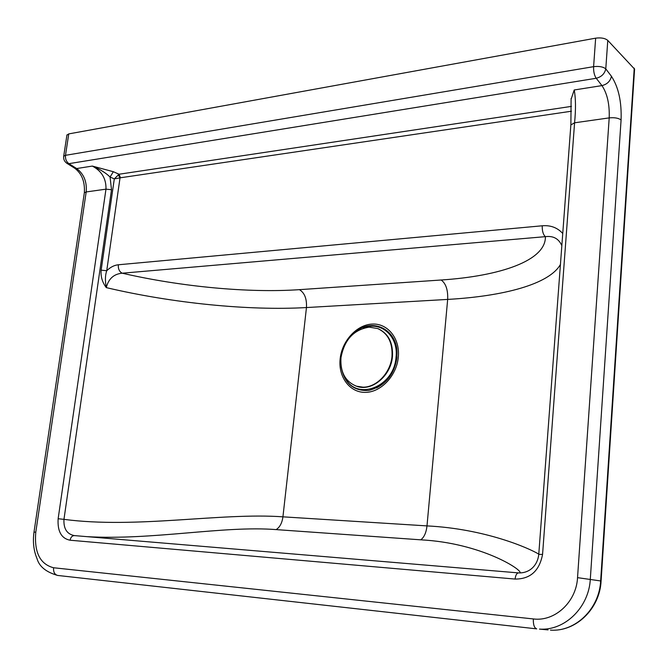 <?xml version="1.0" encoding="UTF-8"?>
<svg xmlns="http://www.w3.org/2000/svg" width="668" height="668" viewBox="0 0 668 668"><rect width="100%" height="100%" fill="white"/><g stroke="black" fill="none" stroke-linecap="round" stroke-linejoin="round"><path stroke-width="1" d="M634.241 68.161L600.649 580.951L601.083 581.077L634.583 69.105L607.78 40.406C605.074 38.21 601.033 37.466 595.647 38.168L68.754 133.901L66.909 135.17M536.705 628.872L57.69 575.449C54.642 574.605 53.273 572.042 53.582 567.758C40.03 564.184 34.093 552.327 35.788 532.204L86.18 191.95C87.057 181.788 83.884 173.981 76.67 168.545L92.343 166.073C100.058 169.321 105.962 172.979 110.061 177.028L114.303 178.874L120.023 177.913L120.465 177.772L119.071 174.231L113.351 171.718L92.343 166.073C101.753 171.091 106.295 178.782 105.978 189.153L58.141 518.735C57.381 531.319 61.356 538.475 70.065 540.22C70.725 537.197 72.186 535.653 74.465 535.602L518.435 572.894L74.465 535.602M86.673 536.629C152.421 540.495 223.889 525.432 276.126 529.607L420.79 539.827C480.943 542.95 522.743 569.904 520.08 572.96M538.784 554.139C528.914 548.094 484.943 528.805 426.994 525.9L282.931 516.832C220.916 512.406 136.531 528.956 63.961 519.353L111.514 189.729L110.061 177.028L113.351 171.718M74.365 535.594C66.95 534.158 63.485 528.739 63.961 519.353L58.141 518.735M571.466 106.379L119.071 174.231L114.303 178.874L101.152 270.156C100.576 276.494 102.279 282.314 106.287 287.616C108.508 278.781 113.819 273.98 122.211 273.204L545.389 236.656C553.263 235.662 558.732 238.643 561.796 245.59L561.83 245.724M441.164 280.001C500.315 276.126 546.048 260.587 545.389 236.656C543.142 234.618 542.09 230.994 542.249 225.784L118.328 264.779C118.061 268.895 119.355 271.701 122.211 273.204C181.446 286.814 248.613 293.118 299.423 289.661L441.164 280.001C445.89 283.457 448.061 289.92 447.669 299.414L426.994 525.9C426.234 532.621 424.172 537.264 420.79 539.827M70.065 540.22L515.111 579.064C530.25 579.123 539.402 570.898 542.566 554.415L574.58 122.795C575.891 109.185 575.766 98.246 574.213 89.98L571.165 99.089M515.111 579.064C515.596 575.123 516.74 573.069 518.552 572.902L518.56 572.902M560.435 264.453C549.305 284.242 503.614 296.25 447.669 299.414L306.462 307.556C248.797 310.862 172.503 303.214 106.287 287.616C105.001 280.861 105.152 275.241 106.73 270.74L120.023 177.913L118.228 174.707M101.152 270.156L106.73 270.74C110.395 267.167 114.261 265.179 118.328 264.779M344.588 376.41C354.8 401.777 394.145 387.941 396.032 357.205C398.637 336.012 380.493 320.473 363.392 328.172M341.189 366.724C344.254 383.332 353.43 391.239 368.711 390.454C384.192 386.463 393.527 375.374 396.734 357.18C400.182 330.551 372.468 315.655 354.324 333.015M369.195 327.153C353.714 329.625 344.304 339.82 340.972 357.739C340.137 372.118 345.298 381.603 356.461 386.196L363.033 387.173C376.668 387.398 390.696 372.602 391.999 356.294C392.692 342.601 387.941 333.357 377.754 328.564L369.195 327.153M356.169 386.096L356.921 386.363C371.742 391.832 391.047 375.85 392.458 356.478C393.151 342.943 388.5 333.741 378.48 328.865M394.746 341.34L396.792 349.072L396.934 357.48C394.922 371.667 388.133 381.812 376.577 387.916M340.146 358.85C338.108 376.785 349.623 392.6 365.246 392.383C380.844 392.442 396.617 375.859 398.303 357.238C400.232 338.601 387.741 323.162 372.235 324.072C356.754 324.706 341.958 340.914 340.146 358.85M548.052 629.899L539.468 629.097C564.61 631.01 588.951 607.504 590.312 579.098L621.081 119.956C621.724 101.745 618.51 87.191 611.445 76.302L605.784 68.862L607.78 40.406M621.081 119.956C618.476 118.061 614.518 117.368 609.199 117.894L577.536 577.653L600.649 580.951C599.355 608.907 575.332 632.011 550.457 630.124C575.874 632.003 599.814 608.773 601.083 581.077M35.788 532.204L34.001 532.112C32.657 541.773 33.667 550.632 37.041 558.69C39.245 566.548 46.125 572.134 57.69 575.449L536.646 628.864C534.258 627.928 533.156 624.613 533.34 618.935L53.582 567.758M111.514 189.729L105.978 189.153L86.18 191.95L84.343 192.793L34.001 532.137M595.647 38.168L593.601 66.666C599.004 66.023 603.07 66.75 605.784 68.862C604.64 73.806 601.45 76.937 596.223 78.265L68.904 163.66C66.324 161.723 65.188 158.942 65.497 155.318L63.702 156.228C63.335 159.243 64.437 161.623 67 163.376L68.904 163.66L76.67 168.545L74.766 168.252C81.863 173.63 85.053 181.813 84.343 192.793L84.31 193.052M577.536 577.653C576.35 602.035 554.799 621.833 533.34 618.935M66.825 163.268L74.599 168.152M611.445 76.302C610.31 81.212 607.145 84.31 601.952 85.604C607.27 93.595 609.684 104.358 609.199 117.894L574.58 122.795L570.856 124.933M68.754 133.901L65.497 155.318L593.601 66.666C593.434 71.526 594.303 75.384 596.223 78.265L601.952 85.604L574.213 89.98M66.959 134.861L63.66 156.521M299.423 289.661C304.575 292.801 306.921 298.763 306.462 307.556L282.931 516.832C282.08 523.019 279.817 527.277 276.126 529.607M120.465 177.772L571.466 111.214M562.748 233.474C557.388 227.638 550.557 225.074 542.249 225.784M542.566 554.415L538.767 554.365M571.115 98.447L570.881 124.657L538.767 554.323C537.59 565.662 529.448 573.319 518.552 572.902M356.921 386.363L356.461 386.196"/></g></svg>
